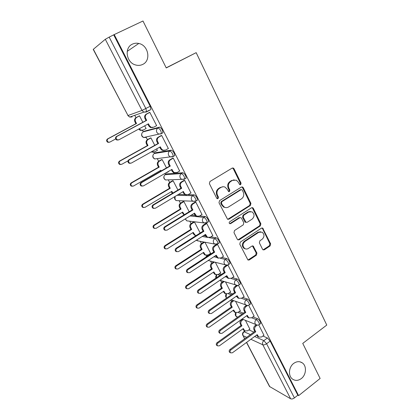 <?xml version="1.0" encoding="UTF-8"?>
<svg xmlns="http://www.w3.org/2000/svg" width="420" height="420" viewBox="0 0 420 420"><rect width="100%" height="100%" fill="white"/><g stroke="black" fill="none" stroke-linecap="round" stroke-linejoin="round"><path stroke-width="0.63" d="M240.691 184.648L241.07 183.183L234.035 168.746L233.31 168.032L232.15 168.11L209.953 181.508L209.391 183.65L216.715 198.23L217.156 198.686L218.059 198.65L218.447 197.159L217.508 195.284C216.421 192.486 217.009 190.218 219.277 188.486L221.125 187.352C222.422 186.601 223.745 186.538 225.094 187.147L227.215 189.304L228.601 191.636L229.462 191.594L229.845 190.118L228.926 188.249C227.855 185.467 228.443 183.22 230.674 181.508L232.496 180.39L236.287 180.159L238.481 182.359L239.39 184.217L239.862 184.695L240.691 184.648M239.883 184.706L240.35 183.194L233.326 168.793L232.37 168.005M217.208 198.713L217.77 197.143L216.83 195.274L217.508 195.284M228.638 191.657L229.147 190.113L228.228 188.255L228.926 188.249M293.675 363.421C288.708 366.996 288.005 375.895 292.446 379.034C295.26 380.956 298.221 380.804 301.324 378.567C306.306 374.892 306.894 365.951 302.342 362.906C299.602 361.106 296.714 361.279 293.675 363.421M132.442 44.121C123.921 47.691 126.326 62.816 135.702 64.995C138.18 65.672 140.506 65.483 142.695 64.423C151.31 60.664 148.486 45.239 138.789 43.46C136.547 42.966 134.431 43.181 132.442 44.121M185.598 178.447L186.202 178.085C185.923 175.56 184.816 173.775 182.879 172.725L166.499 173.891M173.985 156.041L174.689 155.636C174.4 152.985 173.282 151.163 171.339 150.166L155.594 152.733M162.603 133.088L162.934 132.731C162.635 129.948 161.506 128.084 159.558 127.139L144.48 131.161M262.558 249.302L263.083 249.874L264.343 249.805L270.128 245.9L270.643 243.852L262.678 228.081L261.461 228.155L240.314 242.083L239.778 244.178L247.958 260.027L249.286 259.975L256.415 255.161L256.94 253.092L253.192 246.02L251.906 246.078L248.351 248.451C247.18 249.181 246.01 249.228 244.839 248.593C242.429 246.325 242.44 243.957 244.886 241.5L258.783 232.318L262.075 232.134C264.569 234.355 264.6 236.722 262.175 239.232L259.891 240.755L259.366 242.818L262.558 249.302M114.224 34.577L142.984 21L166.241 67.935L196.166 52.657L326.765 325.075L302.746 343.397L320.124 378.467L298.615 395.645L114.224 34.577L109.179 37.123L145.856 108.565L146.633 111.641L146.344 111.998L143.819 112.119L146.633 111.641L149.525 110.103M250.399 205.485L250.929 203.411L243.254 187.661L242.582 186.984L241.4 187.058L219.539 200.629L218.983 202.755L227.551 219.272L228.858 219.219L250.399 205.485L249.664 205.448L250.194 203.38L242.529 187.666L241.694 186.926M253.344 208.367L260.878 223.823L260.353 225.881L239.169 239.794L237.846 239.846L237.316 239.264L233.977 232.617L234.518 230.517L243.254 224.852L243.789 222.768L241.595 218.342L241.007 217.723L239.747 217.786L230.596 223.655L229.682 223.687C229.005 223.083 229 222.448 229.661 221.786L251.528 207.8L252.73 207.727L253.344 208.367L252.609 208.325L260.132 223.745L260.878 223.823M248.85 329.889L253.88 332.084M262.889 336.016L267.414 337.985L263.849 340.625L266.6 343.754L294.409 397.924C292.976 398.937 291.721 399.221 290.64 398.785L269.519 386.489L246.498 342.468M134.741 115.316L135.97 117.674M142.543 130.316L143.309 131.796M146.003 136.972L147.409 139.681M153.893 152.155L154.513 153.342M157.253 158.618L158.634 161.27M165.028 173.576L165.496 174.473M168.299 179.865L169.638 182.443M179.146 200.728L180.437 203.217M189.793 221.214L191.032 223.603M200.246 241.322L201.432 243.605M210.515 261.072L211.643 263.245M220.595 280.471L221.666 282.524M230.79 300.074L231.504 301.455M241.033 319.778L241.169 320.045M166.184 67.82L196.166 52.657M298.615 395.645L297.817 395.204L294.409 397.924M93.345 49.245L127.995 115.516L93.235 49.387L105.31 39.28L109.179 37.123M145.73 128.709L146.118 128.604L144.685 125.843M156.266 125.832L156.671 125.717L149.798 112.308L149.032 112.665M168.1 148.643L168.394 148.591L161.658 135.455L160.865 135.734M154.775 145.325L150.922 137.886L150.197 138.143M157.133 150.465L157.411 150.418L156.623 148.901M179.639 171.024L173.282 158.13L172.457 158.329M166.467 167.905L162.125 159.516L161.375 159.705M168.263 171.827L168.326 171.491M190.932 192.974L184.674 180.353L183.818 180.479M177.928 190.04L173.114 180.737L172.337 180.857M201.989 214.494L195.835 202.141L194.953 202.193M189.163 211.727L183.892 201.553L183.089 201.605M212.819 235.599L206.782 223.493L205.874 223.482M223.445 256.295L217.513 244.435L216.899 244.319M210.593 253.386L204.95 242.219M233.861 276.596L227.892 264.936M220.684 272.848L215.35 262.3M230.591 291.958L225.556 282.009M244.078 296.515L238.439 285.264M240.314 310.727L235.578 301.361M254.1 316.06L248.682 305.256M239.19 311.519L243.38 313.157M252.94 316.895L257.549 318.696L256.263 319.62C258.153 320.975 259.219 322.576 259.46 324.424L259.109 324.676M229.331 292.824L232.565 293.932M242.776 297.423L247.49 299.04L246.183 299.954C248.084 301.271 249.155 302.894 249.396 304.82L249.018 305.083M219.261 273.803L221.382 274.418M232.386 277.599L237.242 279.001L235.914 279.909C237.815 281.185 238.896 282.828 239.143 284.839L238.733 285.117M208.966 254.452L209.764 254.636M215.208 255.896L215.922 256.058M221.755 257.408L226.79 258.573L225.44 259.471C227.351 260.704 228.433 262.374 228.69 264.474L228.249 264.768M203.553 235.631L205.553 235.966M210.856 236.859L216.137 237.741L214.762 238.628C216.678 239.825 217.765 241.521 218.027 243.716L217.56 244.02M199.652 215.948L205.27 216.5C207.197 217.644 208.289 219.371 208.551 221.671L208.052 221.986M191.341 215.129L195.101 215.497M188.034 194.696L194.187 194.833C196.119 195.93 197.222 197.684 197.489 200.093L196.943 200.424M178.353 194.486L185.651 194.644M142.837 122.278L139.498 115.826L138.805 116.156M263.939 335.244L258.736 324.87M249.863 329.154L245.422 320.366M260.389 323.746L260.741 323.489C260.505 321.641 259.445 320.045 257.549 318.696M250.32 304.164L250.703 303.896C250.462 301.969 249.391 300.347 247.49 299.04M240.061 284.209L240.466 283.925C240.224 281.915 239.148 280.271 237.242 279.001M229.598 263.865L230.034 263.571C229.787 261.471 228.706 259.807 226.79 258.573M218.93 243.128L219.398 242.823C219.146 240.629 218.059 238.933 216.137 237.741M297.817 395.204L270.17 341.098L267.414 337.985M113.746 34.965L150.181 106.276L150.938 109.347M200.172 232.995L194.471 221.981M234.14 179.812L232.496 180.39M228.228 188.255C227.162 185.472 227.745 183.23 229.971 181.524L231.793 180.411M222.925 186.748L221.125 187.352M216.83 195.274C215.749 192.481 216.337 190.218 218.6 188.486L220.447 187.357M227.687 219.34L249.664 205.448M242.303 190.181L241.841 189.709L241.007 189.761L221.844 201.689L221.456 203.175L222.442 205.139L224.396 207.175C225.787 207.853 227.157 207.795 228.506 206.997L241.532 198.807C243.721 197.096 244.293 194.87 243.254 192.124L242.303 190.181M241.112 189.703L240.287 189.756L241.007 189.761M225.703 207.606L223.708 207.134L221.76 205.097L220.778 203.138L221.162 201.658L240.287 189.756M237.92 239.883L259.607 225.797L260.132 223.745M240.177 217.607L239.033 217.718L229.903 223.571L230.596 223.655M252.205 219.056C254.698 216.489 254.63 214.079 252 211.822L248.75 212.011L243.799 215.182L243.264 217.271L246.031 222.306L247.286 222.243L252.205 219.056M250.399 211.475L248.021 211.958L248.75 212.011M246.12 222.348L245.306 222.227L244.729 221.618L242.545 217.208L243.08 215.124L248.021 211.958M252.609 208.325L251.89 207.638M260.615 231.761L258.043 232.223L258.783 232.318M245.522 248.897L244.12 248.462C241.71 246.194 241.726 243.836 244.162 241.379L258.043 232.223M247.968 260.033L255.675 255.008L256.205 252.945L252.43 245.873M263.083 249.874L269.362 245.774L269.881 243.731L262.5 228.596L261.886 227.971M139.534 115.889L136.721 117.39C135.203 118.419 134.82 119.842 135.56 121.658L136.526 123.511L108.082 138.784C106.832 139.912 106.89 141.02 108.255 142.118L109.862 142.097L115.658 138.968M139.272 128.772L140.831 130.148L143.288 130.037L146.076 128.525M142.359 130.347L140.191 130.326L138.71 129.077M109.184 142.296L107.698 142.259C106.339 141.167 106.281 140.059 107.531 138.936L135.896 123.706L134.935 121.858C134.195 120.047 134.578 118.629 136.091 117.605L136.721 117.39M139.288 115.899L136.091 117.605M135.896 123.706L136.526 123.511M149.83 112.376L146.9 113.941C145.325 115.017 144.921 116.508 145.693 118.414L146.696 120.362L146.003 120.572L145.005 118.634C144.233 116.734 144.638 115.248 146.207 114.177L149.541 112.397M152.738 127.538L150.465 127.517L148.769 125.927L147.84 124.131M118.183 140.007L116.618 139.97C115.195 138.826 115.138 137.666 116.44 136.49L146.003 120.572M146.696 120.362L117.054 136.322C115.742 137.498 115.805 138.663 117.227 139.818L118.902 139.797L148.465 123.795L149.468 125.732L151.168 127.328L153.725 127.218L156.629 125.633M150.953 137.944L148.186 139.466C146.701 140.506 146.317 141.918 147.047 143.703L147.992 145.525L120.041 161.044C118.829 162.136 118.86 163.217 120.136 164.299L121.784 164.288L128.016 160.813M151.625 151.704L154.628 151.872L157.369 150.334M153.379 152.224L151.184 151.951M120.871 164.504L119.548 164.372C118.283 163.296 118.251 162.215 119.459 161.128L147.336 145.651L146.391 143.84C145.666 142.06 146.044 140.648 147.53 139.613L148.186 139.466M150.481 137.986L147.53 139.613M147.336 145.651L147.992 145.525M160.681 171.25L160.325 170.572M162.152 159.569L159.432 161.117C157.972 162.167 157.595 163.569 158.309 165.322L159.238 167.108L131.764 182.868C130.594 183.928 130.599 184.989 131.791 186.049L133.476 186.049L160.876 170.252L161.228 170.929M164.609 173.644L168.441 171.722M132.347 186.249L131.177 186.06C129.99 185 129.985 183.944 131.15 182.889L158.555 167.171L157.626 165.391C156.917 163.643 157.29 162.246 158.75 161.201L159.432 161.117M161.579 159.584L158.75 161.201M158.555 167.171L159.238 167.108M161.69 135.513L158.812 137.109C157.264 138.196 156.865 139.671 157.621 141.545L158.603 143.451L157.883 143.593L156.902 141.692C156.151 139.823 156.544 138.348 158.088 137.267L161.165 135.566M164.178 150.481L162.12 150.323L160.592 148.838L159.726 147.163M130.342 163.317L128.951 163.18C127.627 162.052 127.596 160.918 128.856 159.784L157.883 143.593M158.603 143.451L129.496 159.689C128.237 160.834 128.268 161.968 129.591 163.102L131.313 163.097L160.34 146.816L161.317 148.712L162.855 150.208L165.496 150.113L168.347 148.502M173.308 158.183L170.478 159.805C168.961 160.902 168.567 162.372 169.307 164.209L170.273 166.073L169.523 166.147L168.562 164.283C167.827 162.451 168.215 160.986 169.733 159.894L172.672 158.209M175.403 172.93L173.565 172.678L172.174 171.286L171.371 169.722M142.275 186.118L141.036 185.918C139.802 184.81 139.797 183.703 141.015 182.6L169.523 166.147M170.273 166.073L141.687 182.579C140.469 183.687 140.474 184.8 141.713 185.913L143.467 185.913L171.969 169.37L172.93 171.234L174.321 172.625L177.03 172.547L179.834 170.914M172.263 193.415L171.334 191.683M173.135 180.784L170.462 182.353C169.024 183.414 168.656 184.805 169.355 186.527L170.263 188.276L143.262 204.267C142.123 205.296 142.112 206.335 143.231 207.38L144.937 207.386L171.875 191.363L172.783 193.106L172.064 193.095M143.63 207.553L142.59 207.322C141.477 206.283 141.488 205.249 142.616 204.22L169.554 188.281L168.646 186.533C167.953 184.816 168.32 183.43 169.754 182.375L170.462 182.353M172.499 180.758L169.754 182.375M169.554 188.281L170.263 188.276M183.986 214.914L182.128 212.399M183.913 201.59L181.283 203.185C179.87 204.257 179.503 205.637 180.191 207.328L181.083 209.044L154.534 225.251C153.431 226.259 153.405 227.278 154.455 228.302L156.177 228.312L182.663 212.074L184.312 214.715M154.723 228.438L153.788 228.186C152.738 227.162 152.765 226.149 153.867 225.146L180.353 208.987L179.461 207.275C178.778 205.59 179.141 204.209 180.547 203.144L181.283 203.185M183.23 201.521L180.547 203.144M180.353 208.987L181.083 209.044M195.647 235.405L194.381 235.042L192.728 232.727M194.486 222.012L191.903 223.629C190.512 224.705 190.15 226.076 190.822 227.74L191.698 229.425L165.59 245.837C164.519 246.823 164.477 247.821 165.47 248.824L167.202 248.834L193.247 232.397L195.143 235.174L196.187 235.526M165.627 248.918L164.777 248.651C163.79 247.648 163.826 246.656 164.897 245.669L190.942 229.309L190.071 227.63C189.399 225.971 189.756 224.6 191.142 223.529L191.903 223.629M193.762 221.891L191.142 223.529M190.942 229.309L191.698 229.425M184.695 180.401L181.918 182.044C180.422 183.157 180.038 184.611 180.763 186.417L181.703 188.244L180.931 188.249L179.986 186.422C179.267 184.627 179.65 183.172 181.141 182.065L183.992 180.38M186.438 194.906L184.79 194.591L182.779 191.835M153.993 208.435L152.891 208.199C151.736 207.107 151.746 206.026 152.927 204.95L180.931 188.249M181.703 188.244L153.631 204.997C152.444 206.078 152.434 207.165 153.594 208.257L155.369 208.262L183.372 191.478L184.312 193.3L185.577 194.607L188.339 194.539L191.09 192.875M195.857 202.178L193.127 203.847C191.657 204.965 191.279 206.409 191.987 208.184L192.911 209.979L192.108 209.916L191.184 208.126C190.481 206.357 190.859 204.918 192.323 203.8L195.101 202.104M197.29 216.426L195.809 216.074L193.961 213.507M165.501 230.297L164.514 230.029C163.422 228.963 163.453 227.903 164.598 226.847L192.108 209.916M192.911 209.979L165.328 226.963C164.183 228.023 164.152 229.084 165.244 230.155L167.034 230.165L194.544 213.145L196.618 216.153L199.421 216.09L202.125 214.41M206.797 223.524L204.115 225.22C202.671 226.349 202.298 227.782 202.991 229.52L203.9 231.284L203.07 231.158L202.167 229.399C201.474 227.666 201.847 226.233 203.285 225.109L206 223.398M207.958 237.521L206.624 237.143L204.928 234.754M176.809 251.706L175.907 251.433C174.883 250.383 174.925 249.344 176.033 248.315L203.07 231.158M203.9 231.284L176.794 248.493C175.681 249.527 175.639 250.572 176.668 251.622L178.463 251.627L205.501 234.386L207.459 237.284L210.284 237.227L212.945 235.52M205.8 255.208L204.65 254.835L203.123 252.677M204.682 242.172L202.319 243.689C200.954 244.771 200.597 246.136 201.259 247.774L202.12 249.422L176.437 266.028C175.397 266.999 175.345 267.981 176.284 268.963L178.017 268.973L203.637 252.341L205.433 255.019L208.178 254.966L210.698 253.318M176.347 269.005L175.565 268.737C174.631 267.75 174.678 266.779 175.718 265.808L201.338 249.254L200.482 247.606C199.826 245.973 200.177 244.613 201.542 243.532L202.319 243.689M203.9 242.02L201.542 243.532M201.338 249.254L202.12 249.422M217.523 244.461L214.888 246.172C213.47 247.312 213.097 248.734 213.78 250.446L214.672 252.168L213.822 251.984L212.929 250.262C212.252 248.561 212.62 247.139 214.037 246.005L216.468 244.424M218.453 258.2L217.24 257.807L215.68 255.586M187.918 272.695L187.084 272.412C186.113 271.388 186.165 270.365 187.247 269.351L213.822 251.984M214.672 252.168L188.034 269.593C186.953 270.611 186.895 271.635 187.871 272.664L189.672 272.669L216.242 255.218L218.096 258.011L220.941 257.948L223.555 256.221M215.791 274.649L214.736 274.27L213.328 272.255M214.505 262.085L212.552 263.377C211.202 264.469 210.851 265.823 211.502 267.435L212.347 269.057L187.084 285.842C186.065 286.802 186.008 287.763 186.9 288.729L188.633 288.734L213.838 271.919L215.544 274.507L218.3 274.449L220.778 272.785M186.874 288.719L186.155 288.445C185.267 287.48 185.33 286.524 186.338 285.569L211.543 268.832L210.703 267.215C210.058 265.608 210.404 264.259 211.748 263.172L212.552 263.377M213.701 261.88L211.748 263.172M211.543 268.832L212.347 269.057M228.049 264.988L225.456 266.726C224.059 267.871 223.697 269.283 224.364 270.963L225.236 272.659L224.364 272.412L223.493 270.727C222.826 269.052 223.188 267.64 224.579 266.5L226.506 265.214M228.774 278.481L227.661 278.082L226.222 276.019M198.786 293.27L198.046 292.987C197.127 291.979 197.19 290.981 198.24 289.979L224.364 272.412M225.236 272.659L199.048 290.278C197.999 291.281 197.935 292.288 198.854 293.296L200.655 293.296L226.774 275.646L228.538 278.344L231.394 278.276L233.961 276.528M225.624 293.732L224.648 293.354L223.351 291.48M224.228 281.594L222.59 282.707C221.267 283.81 220.92 285.149 221.555 286.734L222.385 288.325L197.526 305.293C196.539 306.233 196.471 307.178 197.321 308.128L199.054 308.128L223.85 291.139L225.477 293.643L228.239 293.58L230.674 291.9M197.153 308.054L196.555 307.792C195.709 306.847 195.778 305.902 196.765 304.962L221.566 288.052L220.736 286.466C220.101 284.886 220.447 283.547 221.771 282.45L222.59 282.707M223.403 281.342L221.771 282.45M221.566 288.052L222.385 288.325M237.914 285.448L235.82 286.886C234.449 288.041 234.087 289.443 234.743 291.092L235.599 292.75L234.701 292.451L233.851 290.798C233.195 289.149 233.557 287.752 234.922 286.603L236.513 285.511M238.917 298.373L237.888 297.974L236.565 296.063M209.422 313.435L208.798 313.163C207.921 312.181 207.995 311.194 209.018 310.207L234.701 292.451M235.599 292.75L209.853 310.564C208.829 311.556 208.756 312.543 209.633 313.525L211.428 313.519L237.111 295.685L238.791 298.289L241.642 298.216L244.172 296.452M235.295 312.475L234.392 312.097L233.189 310.354M233.83 300.725L232.449 301.686C231.147 302.794 230.806 304.127 231.425 305.687L232.239 307.251L207.785 324.377C206.819 325.311 206.74 326.24 207.553 327.169L209.276 327.164L233.678 310.012L235.237 312.433L237.993 312.365L240.398 310.669M207.27 327.033L206.766 326.781C205.958 325.857 206.036 324.928 206.997 324.004L231.399 306.925L230.591 305.366C229.966 303.812 230.307 302.484 231.609 301.381L232.449 301.686M232.984 300.421L231.609 301.381M231.399 306.925L232.239 307.251M247.616 305.513L245.989 306.663C244.64 307.823 244.283 309.215 244.928 310.842L245.768 312.469L244.85 312.113L244.015 310.49C243.374 308.873 243.726 307.482 245.07 306.327L246.414 305.377M248.892 317.893L247.931 317.499L246.713 315.725M219.87 333.207L219.35 332.955C218.516 331.989 218.594 331.023 219.592 330.046L244.85 312.113M245.768 312.469L220.447 330.461C219.45 331.438 219.371 332.409 220.206 333.375L221.996 333.359L247.249 315.341L248.85 317.867L251.701 317.782L254.189 315.998M244.802 330.881L243.957 330.508L242.849 328.892M243.296 319.494L242.13 320.329C240.849 321.442 240.513 322.765 241.122 324.298L241.92 325.831L217.849 343.119C216.909 344.038 216.825 344.957 217.597 345.865L219.319 345.854L243.332 328.545L244.823 330.892L247.579 330.813L249.942 329.102M217.219 345.66L216.793 345.434C216.022 344.526 216.106 343.613 217.04 342.694L241.064 325.463L240.266 323.93C239.657 322.403 239.993 321.08 241.274 319.972L242.13 320.329M242.434 319.142L241.274 319.972M241.064 325.463L241.92 325.831M257.271 325.127L255.964 326.072C254.641 327.238 254.289 328.619 254.919 330.215L255.743 331.816L254.809 331.411L253.984 329.816C253.355 328.225 253.706 326.849 255.029 325.684L256.19 324.844M258.662 337.045L257.791 336.656L256.673 335.024M230.144 352.606L229.703 352.37C228.905 351.425 228.989 350.474 229.96 349.508L254.809 331.411M255.743 331.816L230.843 349.976C229.871 350.942 229.782 351.897 230.58 352.842L232.36 352.821L257.197 334.635L258.731 337.076L261.576 336.982L264.022 335.181M240.35 183.194L241.07 183.183M217.77 197.143L218.447 197.159M229.147 190.113L229.845 190.118M205.763 257.25L206.903 255.397M165.107 174.725L181.429 173.576C183.362 174.631 184.475 176.416 184.758 178.941L184.359 179.287L181.624 179.366L180.259 177.991C179.529 176.159 179.917 174.689 181.429 173.576L182.879 172.725M166.756 173.738L165.386 174.536C163.958 175.581 163.59 176.962 164.283 178.673L165.575 179.97L168.021 179.876M154.182 153.541L169.864 151.001C171.801 152.003 172.919 153.83 173.219 156.476L172.851 156.833L170.179 156.928L168.677 155.453C167.932 153.584 168.326 152.103 169.864 151.001L171.339 150.166M155.794 152.618L154.397 153.405C152.943 154.439 152.57 155.825 153.279 157.568L154.702 158.949L156.707 158.686M144.617 131.087L143.199 131.859L158.056 127.964C159.999 128.909 161.128 130.778 161.438 133.555L161.107 133.917L158.513 134.022L156.854 132.447C156.093 130.547 156.492 129.05 158.056 127.964L159.558 127.139M245.091 331.06L244.104 331.769L250.425 334.604M254.651 336.499L263.849 340.625C262.526 341.812 262.175 343.198 262.805 344.788L250.866 339.271M246.677 337.334L243.112 335.685L244.718 338.762M246.614 342.384L269.855 386.836M290.64 398.785L262.805 344.788C263.839 345.098 265.104 344.752 266.6 343.754L270.17 341.098M150.644 109.709L146.449 111.946M127.838 115.547L129.722 117.08L127.995 115.516L141.992 110.439L105.31 39.28M237.962 312.385L242.141 314.039M251.669 317.804L256.263 319.62C254.924 320.796 254.567 322.193 255.203 323.81L255.964 324.697C257.177 325.348 258.342 325.253 259.46 324.424L260.741 323.489M228.076 293.685L231.304 294.803M236.024 296.436L236.917 296.746M241.479 298.326L246.183 299.954C244.823 301.119 244.466 302.526 245.112 304.169L245.926 305.114C247.133 305.734 248.294 305.634 249.396 304.82L250.703 303.896M217.959 274.643L220.106 275.273M225.141 276.748L226.868 277.258M231.042 278.481L235.914 279.909C234.528 281.064 234.166 282.481 234.827 284.156L235.709 285.159C236.901 285.742 238.046 285.637 239.143 284.839L240.466 283.925M207.569 255.266L208.472 255.476M213.901 256.751L216.773 257.428M220.306 258.263L225.44 259.471C224.033 260.62 223.666 262.048 224.338 263.75L225.293 264.815C226.475 265.366 227.609 265.251 228.69 264.474L230.034 263.571M202.225 236.476L207.701 237.416M209.076 237.652L214.762 238.628C213.328 239.773 212.956 241.211 213.644 242.944L214.683 244.078L218.027 243.716L219.398 242.823M189.998 215.959L203.873 217.376C205.795 218.526 206.892 220.248 207.16 222.547L206.656 222.863M205.27 216.5L203.873 217.376C202.414 218.51 202.036 219.959 202.739 221.723L203.868 222.931L207.16 222.547L208.551 221.671M177.004 195.295L192.764 195.694C194.691 196.796 195.793 198.555 196.072 200.959L195.526 201.29M194.187 194.833L192.764 195.694C191.279 196.817 190.895 198.277 191.615 200.072L192.853 201.364L196.072 200.959L197.489 200.093M162.934 132.731L161.438 133.555L143.635 137.529L146.092 137.424L145.346 137.125M141.971 133.192C141.152 135.172 141.708 136.621 143.635 137.529L142.065 136.059C141.341 134.279 141.719 132.883 143.199 131.859M195.631 201.296L176.258 200.592L175.082 199.379L175.077 196.45M178.563 200.702L176.258 200.592C174.62 199.647 174.179 198.298 174.93 196.539M206.687 222.868L203.868 222.931L186.753 220.841L185.378 218.82M188.748 221.083L186.753 220.841L185.199 218.925M217.313 244.136L214.683 244.078L197.064 240.718L196.429 240.172M198.781 241.043L196.361 240.214M227.577 265.041L225.293 264.815L208.21 260.489M208.666 260.605L208.078 260.579M207.091 255.376L206.036 257.072M237.657 285.495L219.938 280.266M216.82 274.901L216.106 277.961M247.579 305.519L231.215 299.78M226.664 298.011L226.149 297.329L226.48 294.026M257.35 325.127L242.114 319.006M237.473 317.1L235.814 315.871L236.014 312.79M150.181 106.276L141.992 110.439L143.819 112.119L129.722 117.08L132.106 116.96L131.213 116.555M242.807 335.401C242.24 334.063 242.487 332.897 243.553 331.9L244.104 331.769C242.844 332.876 242.508 334.183 243.112 335.685L244.603 338.84M229.971 181.524L230.674 181.508M218.6 188.486L219.277 188.486M233.326 168.793L234.035 168.746M228.16 219.151L228.858 219.219M242.529 187.666L243.254 187.661M250.194 203.38L250.929 203.411M221.162 201.658L221.844 201.689M220.778 203.138L221.456 203.175M221.76 205.097L222.442 205.139M259.607 225.797L260.353 225.881M238.455 239.678L239.169 239.794M239.033 217.718L239.747 217.786M243.08 215.124L243.799 215.182M242.545 217.208L243.264 217.271M244.729 221.618L245.448 221.692M244.162 241.379L244.886 241.5M252.982 246.461L253.717 246.593M256.205 252.945L256.94 253.092M255.675 255.008L256.415 255.161M248.556 259.817L249.286 259.975M262.5 228.596L263.251 228.685M269.881 243.731L270.643 243.852M269.362 245.774L270.128 245.9M263.587 249.669L264.343 249.805M134.935 121.858L135.56 121.658M107.531 138.936L108.082 138.784M145.693 118.414L145.005 118.634M146.9 113.941L146.207 114.177M149.468 125.732L148.769 125.927M117.054 136.322L116.44 136.49M146.391 143.84L147.047 143.703M119.459 161.128L120.041 161.044M157.626 165.391L158.309 165.322M131.15 182.889L131.764 182.868M157.621 141.545L156.902 141.692M158.812 137.109L158.088 137.267M161.317 148.712L160.592 148.838M129.496 159.689L128.856 159.784M169.307 164.209L168.562 164.283M170.478 159.805L169.733 159.894M172.93 171.234L172.174 171.286M141.687 182.579L141.015 182.6M168.646 186.533L169.355 186.527M142.616 204.22L143.262 204.267M182.816 213.712L183.55 213.785M179.461 207.275L180.191 207.328M153.867 225.146L154.534 225.251M193.358 233.945L194.119 234.071M190.071 227.63L190.822 227.74M164.897 245.669L165.59 245.837M180.763 186.417L179.986 186.422M181.918 182.044L181.141 182.065M184.312 193.3L183.53 193.284M153.631 204.997L152.927 204.95M191.987 208.184L191.184 208.126M193.127 203.847L192.323 203.8M195.468 214.93L194.659 214.851M165.328 226.963L164.598 226.847M202.991 229.52L202.167 229.399M204.115 225.22L203.285 225.109M206.404 236.14L205.569 235.998M176.794 248.493L176.033 248.315M203.71 253.806L204.493 253.984M200.482 247.606L201.259 247.774M175.718 265.808L176.437 266.028M213.78 250.446L212.929 250.262M214.888 246.172L214.037 246.005M217.124 256.935L216.269 256.736M188.034 269.593L187.247 269.351M213.875 273.299L214.678 273.536M210.703 267.215L211.502 267.435M186.338 285.569L187.084 285.842M224.364 270.963L223.493 270.727M225.456 266.726L224.579 266.5M227.645 277.331L226.769 277.074M199.048 290.278L198.24 289.979M223.85 292.435L224.674 292.724M220.736 286.466L221.555 286.734M196.765 304.962L197.526 305.293M234.743 291.092L233.851 290.798M235.82 286.886L234.922 286.603M237.962 297.334L237.064 297.024M209.853 310.564L209.018 310.207M233.646 311.231L234.491 311.567M230.591 305.366L231.425 305.687M206.997 324.004L207.785 324.377M244.928 310.842L244.015 310.49M245.989 306.663L245.07 306.327M248.084 316.964L247.165 316.601M220.447 330.461L219.592 330.046M243.269 329.69L244.13 330.073M240.266 323.93L241.122 324.298M217.04 342.694L217.849 343.119M254.919 330.215L253.984 329.816M255.964 326.072L255.029 325.684M258.017 336.226L257.077 335.811M230.843 349.976L229.96 349.508M174.689 155.636L173.219 156.476L154.702 158.949C152.765 157.915 152.313 156.413 153.342 154.45M186.202 178.085L184.758 178.941L181.624 179.366L165.575 179.97C163.616 178.789 163.27 177.23 164.546 175.287M216.615 274.89C215.738 275.83 215.518 276.89 215.948 278.072M226.228 293.979C225.23 295.465 225.367 296.814 226.637 298.027M237.699 317.195L236.539 316.717C235.127 315.625 234.859 314.281 235.73 312.701M244.886 330.939L243.836 331.695M127.202 51.366L138.789 43.46M300.027 361.835L302.342 362.906M232.607 168.084L233.31 168.032M241.862 186.989L242.582 186.984M223.708 207.134L224.396 207.175M245.306 222.227L246.031 222.306M251.995 207.685L252.73 207.727M244.12 248.462L244.839 248.593M252.457 245.894L253.192 246.02M261.928 227.992L262.678 228.081M140.191 130.326L140.831 130.148M107.698 142.259L108.255 142.118M151.168 127.328L150.465 127.517M117.227 139.818L116.618 139.97M151.421 152.072L152.082 151.961M119.548 164.372L120.136 164.299M131.177 186.06L131.791 186.049M162.855 150.208L162.12 150.323M129.591 163.102L128.951 163.18M174.321 172.625L173.565 172.678M141.713 185.913L141.036 185.918M142.59 207.322L143.231 207.38M153.788 228.186L154.455 228.302M194.381 235.042L195.143 235.174M164.777 248.651L165.47 248.824M185.577 194.607L184.79 194.591M153.594 208.257L152.891 208.199M196.618 216.153L195.809 216.074M165.244 230.155L164.514 230.029M207.459 237.284L206.624 237.143M176.668 251.622L175.907 251.433M204.65 254.835L205.433 255.019M175.565 268.737L176.284 268.963M218.096 258.011L217.24 257.807M187.871 272.664L187.084 272.412M214.736 274.27L215.544 274.507M186.155 288.445L186.9 288.729M228.538 278.344L227.661 278.082M198.854 293.296L198.046 292.987M224.648 293.354L225.477 293.643M196.555 307.792L197.321 308.128M238.791 298.289L237.888 297.974M209.633 313.525L208.798 313.163M234.392 312.097L235.237 312.433M206.766 326.781L207.553 327.169M248.85 317.867L247.931 317.499M220.206 333.375L219.35 332.955M243.957 330.508L244.823 330.892M216.793 345.434L217.597 345.865M258.731 337.076L257.791 336.656M230.58 352.842L229.703 352.37"/></g></svg>
